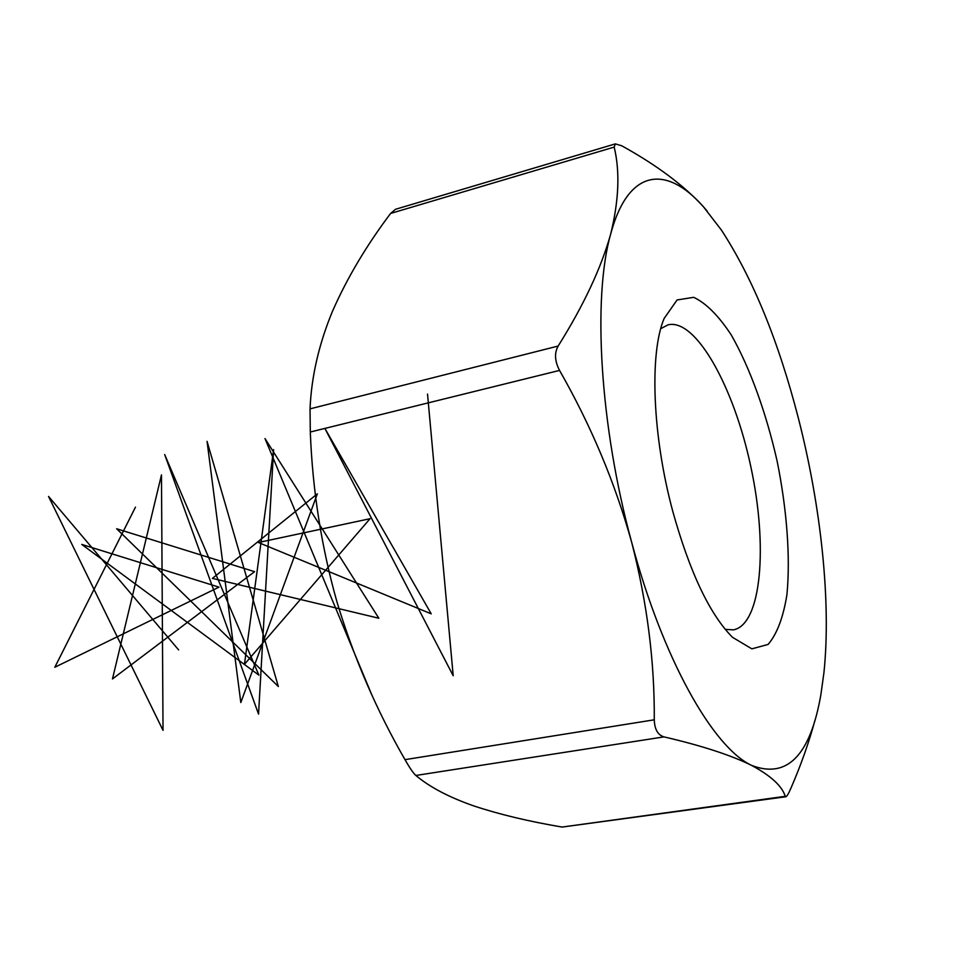 <?xml version="1.0" encoding="UTF-8"?>
<svg xmlns="http://www.w3.org/2000/svg" width="971" height="971" viewBox="0 0 971 971"><rect width="100%" height="100%" fill="white"/><g stroke="black" fill="none" stroke-linecap="round" stroke-linejoin="round"><path stroke-width="1.46" d="M614.182 147.094L615.335 143.89L621.719 145.771C656.614 165.07 683.839 185.388 703.392 206.714L721.404 230.066C752.828 278.349 778.487 341.076 798.38 418.222C821.041 506.631 831.297 602.348 823.93 672.672L820.92 694.447C810.324 755.45 787.214 779.094 751.603 765.403C731.127 755.232 701.924 745.716 663.982 736.88L415.855 775.465C429.777 787.141 449.088 797.3 473.787 805.918C499.434 814.414 528.879 821.454 562.124 827.061L785.272 796.329C782.007 785.988 770.78 775.683 751.603 765.403C713.115 747.512 662.841 659.333 631.672 542.279C615.092 482.878 591.048 425.589 559.539 370.412L310.295 432.022C312.553 490.355 321.45 547.001 336.973 601.959C353.699 657.379 376.372 709.935 404.992 759.65L654.272 719.802C654.685 661.797 647.147 602.627 631.672 542.279C599.823 425.941 592.444 297.842 610.662 234.108C618.915 200.584 620.093 171.588 614.182 147.094L390.597 213.45C366.504 245.42 347.169 277.924 332.616 310.975C318.949 343.88 311.424 376.505 310.04 408.852L558.143 346.052C583.68 305.319 601.183 268.008 610.662 234.108C628.261 168.177 666.543 164.779 703.392 206.714L707.119 211.01M815.021 720.057C809.049 742.22 800.966 765.051 790.782 788.525C788.537 793.708 786.886 796.451 785.818 796.754L562.124 827.061M654.272 719.802C654.6 729.33 657.84 735.023 663.982 736.88M558.143 346.052C554.259 353.031 554.72 361.151 559.539 370.412M672.854 511.632C652.33 435.894 649.344 353.019 664.14 318.464L677.066 299.966L693.682 297.32C706.014 303.11 718.564 315.672 731.297 335.007C749.952 367.815 766.107 412.566 777.103 460.982C786.911 509.654 790.515 557.087 786.935 594.665C783.245 617.52 776.958 634.112 768.073 644.453L751.833 648.846L732.462 637.279C709.68 614.23 689.811 572.344 672.854 511.632M415.855 775.465C413.33 773.232 409.713 767.952 404.992 759.65M390.597 213.45L395.525 209.275L615.335 143.89M310.295 432.022L310.04 408.852M725.191 629.354L733.457 629.863C761.628 624.438 768 545.763 750.801 466.614C734.064 387.38 696.001 318.221 668.084 324.824L660.753 328.671M371.444 694.034L264.998 438.564L378.836 618.236L212.418 578.388L317.335 493.851L240.82 702.531L207.054 441.368L278.337 686.509L116.629 528.758L254.584 571.664L112.478 678.935L161.465 474.916L163.031 730.362L48.55 496.448L178.603 649.89M427.531 394.092L453.202 675.767L324.836 428.332L431.233 613.842L258.407 542.51L370.048 518.708L244.449 664.334L273.604 449.597L258.541 714.11L164.682 454.549L258.881 675.136L81.746 544.415L218.985 587.139L54.813 667.259L135.454 507.178"/></g></svg>
